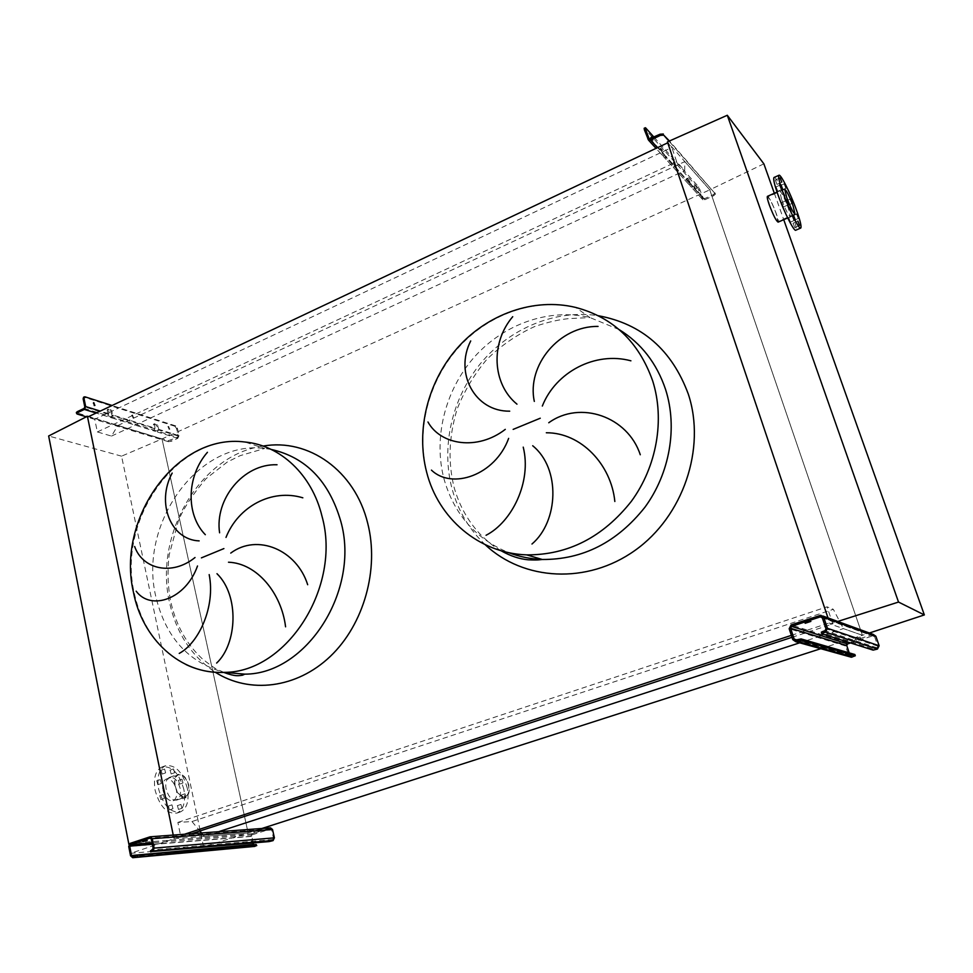 <?xml version="1.0" encoding="UTF-8"?>
<svg xmlns="http://www.w3.org/2000/svg" width="973" height="973" viewBox="0 0 973 973"><rect width="100%" height="100%" fill="white"/><g stroke="black" fill="none" stroke-linecap="round" stroke-linejoin="round"><path stroke-width="0.73" stroke-dasharray="4.87 3.65" d="M799.721 642.812L843.396 628.619L862.419 635.296L709.755 189.844L684.822 161.603L684.688 170.664L676.661 161.713L671.844 147.458L667.746 142.812M201.508 832.973L204.318 836.342L218.584 831.708M204.318 836.342L248.127 832.924L261.956 828.473M820.774 648.699L862.419 635.296L830.03 623.924L836.342 621.905M173.972 838.714L248.127 832.924L162.005 438.945L248.127 832.924L203.588 846.875L130.662 853.333L173.972 838.714L173.23 835.077L173.778 837.765L180.929 837.206L177.877 822.428L191.985 821.54L833.338 609.305L843.396 628.619M191.985 821.54L199.879 831.015M177.877 822.428L827.05 606.836L833.338 609.305M791.998 637.303L832.827 623.948L827.05 606.836M180.929 837.206L191.62 833.715M791.365 635.369L829.665 622.829L832.827 623.948M173.778 837.765L184.517 834.238M830.03 623.924L829.665 622.829M88.555 416.626L162.005 438.945L117.83 425.517L111.494 436.086L97.349 431.939L94.734 419.254L671.844 147.458M94.734 419.254L87.582 417.089M97.349 431.939L676.661 161.713M111.494 436.086L684.688 170.664M117.83 425.517L684.822 161.603M203.588 846.875L121.552 456.167L162.005 438.945L709.755 189.844L667.429 141.9M788.835 217.879L790.477 222.112L788.835 217.879M793.141 223.376L794.759 227.56L793.141 223.376M792.217 216.274L793.822 220.409L792.217 216.274M786.719 200.9L788.312 205.035L786.719 200.9M779.799 186.05L781.404 190.185L779.799 186.05M775.396 180.212L777.013 184.396L775.396 180.212M776.162 187.059L777.804 191.28L776.162 187.059M781.769 202.761L783.411 207.006L781.769 202.761M774.167 177.414C776.199 176.551 786.038 196.327 791.827 212.722C795.428 222.963 796.778 228.777 795.878 230.163M769.448 205.048C773.267 215.069 776.089 220.567 777.901 221.528L776.101 213.379C772.307 203.418 769.497 197.945 767.661 196.96L769.448 205.048M781.574 199.392L779.616 190.915C781.453 191.997 784.372 197.762 788.385 208.246L790.356 216.772C788.531 215.726 785.6 209.937 781.574 199.392M767.502 196.315C769.534 197.799 772.465 203.552 776.259 213.573C778.011 218.584 778.631 221.43 778.145 222.124M774.338 193.274L783.727 219.679M763.866 163.829L709.755 189.844L862.419 635.296L868.123 633.423M161.129 770.288L162.15 774.082L161.129 770.288M164.595 769.071L165.629 772.878L164.595 769.071M170.129 770.178L171.139 773.949L170.129 770.178M173.583 768.974L174.593 772.744L173.583 768.974M178.533 780.37L179.531 784.141L178.533 780.37M181.975 779.191L182.985 782.949L181.975 779.191M181.562 794.965L182.559 798.76L181.562 794.965M185.028 793.798L186.025 797.58L185.028 793.798M177.451 805.632L178.448 809.451L177.451 805.632M180.942 804.452L181.939 808.283L180.942 804.452M168.463 806.045L169.46 809.901L168.463 806.045M171.966 804.853L172.975 808.721L171.966 804.853M159.852 795.756L160.861 799.624L159.852 795.756M163.355 794.552L164.376 798.419L163.355 794.552M156.811 780.845L157.833 784.688L156.811 780.845M160.302 779.641L161.336 783.484L160.302 779.641M183.861 789.468C179.166 773.158 171.868 765.666 161.968 766.979C155.485 770.336 153.211 778.132 155.133 790.356C159.84 806.751 167.101 814.328 176.928 813.1C183.605 809.658 185.916 801.776 183.861 789.468M187.315 788.288C182.608 771.966 175.31 764.45 165.434 765.763C158.964 769.108 156.702 776.904 158.648 789.139C163.355 805.559 170.616 813.148 180.419 811.932C187.071 808.49 189.37 800.609 187.315 788.288M180.163 788.495C177.852 780.48 174.276 776.782 169.436 777.403C166.237 779.069 165.13 782.9 166.091 788.921C168.402 796.96 171.978 800.682 176.794 800.074C180.041 798.395 181.16 794.54 180.163 788.495M174.86 785.904C173.887 779.872 174.982 776.028 178.156 774.386C182.96 773.766 186.536 777.476 188.859 785.527C189.869 791.572 188.762 795.428 185.539 797.106C180.759 797.702 177.195 793.968 174.86 785.904M175.189 785.892C177.414 793.579 180.808 797.142 185.381 796.571C188.446 794.977 189.504 791.304 188.543 785.527C186.317 777.865 182.912 774.313 178.327 774.909C175.298 776.478 174.252 780.139 175.189 785.892M162.929 790.112C165.13 797.775 168.536 801.314 173.145 800.73C176.247 799.125 177.317 795.452 176.381 789.699C174.179 782.049 170.762 778.534 166.14 779.13C163.087 780.723 162.017 784.372 162.929 790.112M121.552 456.167L48.65 435.989M128.935 844.54L130.662 853.333M810.4 619.959L804.671 621.856L810.4 619.959M860.071 637.047L854.987 638.689L860.071 637.047M855.413 639.942L860.509 638.3L855.413 639.942M873.255 634.42L847.155 642.667L845.476 645.963L849.21 656.325M850.584 642.946L873.28 635.734L874.581 636.634L877.865 646.157L877.014 647.811L872.672 648.869L821.334 632.341M854.914 654.61L851.266 655.936L849.222 652.871M674.471 165.738L673.243 162.576L674.471 165.738M674.593 162.15L675.809 165.301L674.593 162.15M695.403 188.835L694.236 185.794L695.403 188.835M695.525 185.381L696.692 188.421L695.525 185.381M651.752 140.671L650.475 137.4L651.752 140.671M652.445 137.838L653.163 140.221L651.91 138.093M698.699 186.962L697.592 187.473L702.907 199.818L704.78 199.757L693.19 186.986L691.28 187.059L690.198 185.892L686.634 178.752L687.996 183.471L689.079 184.639L691 184.578L693.19 186.986L690.635 183.496L689.139 182.948L687.765 178.229L691.329 185.369L692.825 185.916L704.428 198.711L703.479 198.747L698.699 186.962L653.953 137.12M666.578 157.65L664.583 157.748L663.464 156.531L661.263 150.742L659.633 148.954L661.02 153.868L662.151 155.072L664.145 154.987L666.578 157.65L663.768 153.868L662.212 153.308L660.825 148.395L662.443 150.195L664.644 155.984L666.201 156.544L691 184.578L666.578 157.65M697.592 187.473L644.467 128.472L645.671 127.901M704.78 199.757L713.805 195.67L715.362 193.882L669.035 141.194M715.362 193.882L669.473 141M714.997 192.836L713.452 194.624L704.428 198.711M650.219 138.908L663.768 153.868L657.493 147.653M146.485 839.127L142.094 840.295L146.485 839.127M257.906 830.614L253.941 831.684L257.906 830.614M254.525 832.876L258.49 831.806L254.525 832.876M270.506 827.841L252.165 833.703L250.839 836.452L252.664 844.746L254.525 846.425M253.235 842.995L251.739 836.172L252.408 834.785L270.616 828.96L271.625 829.799L273.486 838.13L272.817 839.517L268.889 840.49L150.523 850.828M256.531 844.6L253.661 844.746M94.697 405.376L93.967 405.838L93.53 403.077M169.582 429.032L168.633 426.393L169.582 429.032M168.171 426.758L169.107 429.385L168.171 426.758M133.496 417.636L132.51 414.924L133.496 417.636M132.073 415.301L133.058 418.013L132.073 415.301M112.053 415.447L111.421 416.845L107.261 415.568L107.602 409.584L110.363 410.448L112.053 415.447L154.184 428.57L153.564 424.179L156.361 424.97L158.003 429.762L157.383 431.1L153.564 429.92L154.184 428.57M155.023 428.193L153.783 430.881L157.59 432.061L158.83 429.385L157.188 424.581L154.391 423.79L155.023 428.193L112.917 415.045L111.214 410.047L108.453 409.171L108.769 413.756L107.468 416.566L111.627 417.843L112.917 415.045M168.147 440.733L168.353 441.669L171.199 441.304L177.816 438.312L179.044 435.685L177.366 428.169L175.736 425.906L174.921 426.271L176.551 428.546L178.217 436.062L177.609 437.376L168.147 440.733L76.441 412.734M168.353 441.669L86.354 416.821M174.921 426.271L84.165 397.239L85.028 396.826M175.736 425.906L112.09 405.498M84.152 408.392L107.261 415.568L107.468 416.566L96.108 413.051M111.627 417.843L111.421 416.845L153.564 429.92L153.783 430.881L111.627 417.843M177.816 438.312L157.59 432.061L157.383 431.1L177.609 437.376M271.175 449.429L264.644 448.468C198.443 439.541 138.227 523.815 155.802 596.498C165.507 637.157 188.3 662.455 224.167 672.367M263.111 446.084C200.438 454.5 153.527 534.676 169.582 602.725C176.441 633.338 191.705 656.52 215.337 672.27M223.681 672.392C216.967 668.67 220.153 672.854 202.36 658.879C186.609 644.272 176.089 625.274 170.786 601.861C167.782 586.755 167.247 571.078 169.193 554.829L178.436 520.664C183.763 507.979 192.97 493.968 206.069 478.643L227.22 462.078L240.149 455.668L264.632 448.468L244.904 442.01C177.828 433.082 116.699 519.108 134.286 593.202C141.742 626.697 159 650.487 186.05 664.571M619.12 329.579L589.954 317.551C548.979 307.772 503.503 324.143 474.155 357.261C444.868 390.501 433.082 438.276 444.15 479.47C454.282 514.474 475.748 538.847 508.551 552.603M485.43 544.904C469.314 529.653 458.21 511.056 452.141 489.103C440.757 446.862 451.91 398.188 480.808 363.172C509.791 328.315 555.376 309.146 598.31 315.726M501.265 550.852C494.637 546.364 495.804 548.808 481.623 535.722C468.682 522.404 459.524 506.337 454.148 487.546C448.285 463.416 448.334 438.847 456.994 409.414C464.206 391.158 474.106 374.544 486.707 359.548C501.034 345.512 517.077 334.481 534.834 326.466C547.799 322.16 559.122 319.545 568.804 318.621L589.942 317.551L575.663 307.432C533.958 297.58 487.68 314.449 457.784 348.358C427.95 382.401 415.885 431.209 427.062 473.267C438.859 518.998 479.105 553.491 526.734 554.878M848.687 655.425L792.764 639.626M845.476 645.963L789.176 628.74M847.155 642.667L791.098 624.934M872.44 634.554L819.886 615.423M872.672 648.869L873.109 650.122M877.014 647.811L825.019 630.699M877.865 646.157L825.992 628.777M874.581 636.634L822.307 617.819M872.878 635.795L822.161 617.502M849.952 655.024L796.802 639.906M851.63 655.875L796.109 640.125M876.174 649.478L875.736 648.225M852.895 655.474L853.321 656.714M701.849 198.674L690.198 185.892M687.996 183.471L663.464 156.531M661.02 153.868L647.41 138.92M662.212 153.308L662.771 153.916M689.139 182.948L664.644 155.984M702.956 198.176L691.329 185.369M713.452 194.624L713.805 195.67M699.003 190.331L700.11 189.832M663.221 151.752L662.041 152.311M662.443 150.195L661.263 150.742M660.825 148.395L659.633 148.954M660.789 149.064L659.597 149.611M689.954 181.319L688.823 181.842M689.237 179.859L688.106 180.37M687.765 178.229L686.634 178.752M687.753 178.886L686.622 179.409M252.664 844.746L130.552 855.814M250.839 836.452L128.716 846.461M252.165 833.703L130.175 843.36M270.239 827.901L149.793 836.877M268.889 840.49L269.132 841.584M151.229 852.068L150.985 850.828M272.817 839.517L152.433 850.001M273.486 838.13L153.175 848.432M271.625 829.799L151.277 839.018M270.482 828.996L150.438 838.081M252.408 834.785L152.043 842.849M251.739 836.172L152.335 844.284M254.695 845.269L132.742 856.41M272.16 840.903L271.905 839.808M255.607 844.978L255.838 846.072M107.906 414.157L84.809 406.969M108.769 413.756L100.243 411.093M77.086 414.012L76.879 412.99M178.217 436.062L158.003 429.762M179.044 435.685L158.83 429.385M176.551 428.546L177.366 428.169M171.199 441.304L170.993 440.368M107.115 410.363L107.967 409.961M107.602 409.584L108.453 409.171M110.363 410.448L111.214 410.047M111.263 411.664L112.114 411.263M153.393 424.921L154.221 424.544M153.819 424.167L154.658 423.778M156.361 424.97L157.188 424.581M157.2 426.125L158.027 425.736M790.477 222.112L795.415 219.947M794.759 227.56L799.648 225.432M793.822 220.409L798.663 218.293M788.312 205.035L793.141 202.907M781.404 190.185L786.245 188.032M777.013 184.396L781.903 182.206M777.804 191.28L782.73 189.078M783.411 207.006L788.361 204.817M794.941 214.06L777.901 221.528M779.616 190.915L777.038 192.07M790.356 216.772L787.692 217.94M784.761 189.334L767.661 196.96M781.587 202.639L786.561 200.438M775.98 186.925L780.93 184.712M775.213 180.078L780.115 177.877M779.616 185.916L784.469 183.739M786.549 200.779L791.39 198.638M792.058 216.152L796.911 214.024M792.971 223.255L797.884 221.126M788.677 217.757L793.627 215.592M165.629 772.878L162.15 774.082M174.593 772.744L171.139 773.949M182.985 782.949L179.531 784.141M186.025 797.58L182.559 798.76M181.939 808.283L178.448 809.451M172.975 808.721L169.46 809.901M164.376 798.419L160.861 799.624M161.336 783.484L157.833 784.688M161.968 766.979L165.434 765.763M169.436 777.403L178.156 774.386M173.145 800.73L185.381 796.571M166.14 779.13L178.327 774.909M176.794 800.074L185.539 797.106M176.928 813.1L180.419 811.932M160.071 779.677L156.58 780.893M163.148 794.6L159.633 795.792M171.759 804.902L168.256 806.082M180.747 804.489L177.256 805.668M184.821 793.834L181.367 795.014M181.769 779.227L178.314 780.419M173.352 769.011L169.898 770.215M164.364 769.108L160.898 770.324M810.801 621.37L810.4 620.178M860.497 638.446L860.071 637.193M822.866 616.018L820.811 615.264M873.28 635.734L821.857 617.15M851.266 655.936L795.695 640.198M855.413 639.796L854.987 638.543M805.145 623.073L804.671 621.638M855.303 655.899L854.878 654.647M675.809 165.301L674.654 165.836M696.692 188.421L695.573 188.932M653.163 140.221L651.971 140.793M702.907 199.818L691.28 187.059M689.079 184.639L664.583 157.748M703.479 198.747L691.864 185.952M689.675 183.532L665.204 156.58M662.151 155.072L656.021 148.358M660.667 148.31L659.487 148.869M687.631 178.156L686.5 178.679M651.679 136.828L650.475 137.4M695.354 185.284L694.236 185.794M674.398 162.041L673.243 162.576M715.447 194.272L715.094 193.226M147.191 840.368L146.959 839.261M258.49 831.806L258.246 830.711M270.616 828.96L150.292 838.069M254.573 845.294L132.62 856.447M254.172 832.791L253.941 831.684M142.338 841.523L142.094 840.295M94.417 405.814L95.22 405.437M169.107 429.385L169.934 429.008M133.058 418.013L133.897 417.624M107.298 409.597L108.149 409.195M153.564 424.179L154.391 423.79M131.671 415.313L132.51 414.924M167.818 426.77L168.633 426.393M92.946 403.041L93.797 402.627"/><path stroke-width="1.46" d="M179.239 653.406C198.845 642.873 215.58 606.714 209.183 574.605M216.979 573.693C239.65 595.719 237.096 643.956 216.638 663.063M285.576 626.819C281.55 593.433 257.115 563.245 228.497 562.224M230.759 553.078C257.383 533.168 296.729 549.854 307.675 584.724M197.507 565.982C185.758 599.38 150.779 611.117 136.171 591.195M486.062 535.272C511.944 522.051 531.903 481.72 523.231 447.142M532.705 445.756C560.934 468.597 558.478 521.528 531.988 544.016M614.839 501.484C611.214 464.437 580.954 432.571 546.327 432.766M548.748 422.756C580.151 399.976 627.828 416.505 640.27 454.756M508.648 438.385C495.281 475.238 451.971 490.051 431.453 470.117M427.962 421.99C440.587 445.062 477.402 450.961 505.279 429.373M512.722 316.699C490.283 343.007 492.168 383.934 516.967 404.16M509.706 411.178C474.751 411.652 454.282 372.914 470.713 340.951M630.905 360.813C595.208 351.144 555.705 372.027 542.326 406.045M534.323 401.399C526.502 365.52 559.207 325.821 598.054 326.417M218.584 831.708L799.721 642.812M261.956 828.473L820.774 648.699M199.879 831.015L201.508 832.973M191.62 833.715L791.998 637.303M184.517 834.238L791.365 635.369M128.935 844.54L48.65 435.989L87.412 416.274L173.23 835.077L87.582 417.089L667.746 142.812L827.999 617.891L667.429 141.9L727.293 115.264L763.866 163.829L774.338 193.274M134.651 546.498C142.484 569.181 171.868 576.271 195.014 557.529M302.834 497.811C271.868 488.385 238.263 506.398 226.004 537.412M219.594 532.803C214.522 499.246 243.408 463.452 277.037 464.766M207.419 452.311C186.208 476.661 185.916 514.912 205.315 534.688M199.161 540.891C170.786 539.881 155.972 502.834 172.185 473.073M795.269 219.825L793.627 215.592L795.269 219.825M799.502 225.31L797.884 221.126L799.502 225.31M798.517 218.171L796.911 214.024L798.517 218.171M792.995 202.773L791.39 198.638L792.995 202.773M786.087 187.886L784.469 183.739L786.087 187.886M781.745 182.06L780.115 177.877L781.745 182.06M782.572 188.944L780.93 184.712L782.572 188.944M788.203 204.683L786.561 200.438L788.203 204.683M782.924 192.472C779.361 182.328 778.023 176.6 778.886 175.298C780.443 173.243 790.648 193.615 796.656 210.606C800.28 220.847 801.655 226.66 800.779 228.035C799.32 230.175 789.03 209.791 782.924 192.472M800.621 228.108L795.878 230.163C794.357 232.328 784.019 211.992 777.95 194.685C774.411 184.542 773.085 178.813 773.985 177.5L774.167 177.414M793.092 205.899L795.014 214.024C793.299 213.014 790.526 207.48 786.67 197.41L784.761 189.334C786.488 190.367 789.261 195.889 793.092 205.899M787.692 217.94L778.145 222.124C776.247 221.114 773.292 215.349 769.278 204.841C767.551 199.854 766.931 197.032 767.417 196.364L767.502 196.315M727.293 115.264L898.517 602.056L924.35 614.924L868.123 633.423M783.727 219.679L924.35 614.924M836.342 621.905L898.517 602.056M87.412 416.274L88.555 416.626M805.145 623.279L810.874 621.394L805.145 623.279M849.21 656.325L851.339 657.237L855.303 655.766L801.606 640.368L798.018 641.098L797.544 639.662L795.695 640.198L794.199 639.164L790.611 628.266L791.572 626.369L820.373 616.858L822.307 617.819L825.992 628.777L825.019 630.699L823.559 631.173L824.046 632.62L825.505 632.146L827.451 628.303L823.754 617.344L820.811 615.264L791.098 624.934L789.176 628.74L792.764 639.626L795.768 641.718L798.018 641.098M855.303 655.766L854.878 654.513L801.12 638.933L801.606 640.368M824.046 632.62L821.82 633.788L873.109 650.122L877.451 649.076L879.142 645.756L875.858 636.233L873.255 634.42L822.866 616.018M821.771 633.642L821.346 632.146L823.559 631.173M849.222 652.871L846.741 645.561L847.568 643.907L850.584 642.946M797.544 639.662L801.12 638.933M651.91 138.093L651.679 136.828L652.445 137.838M644.369 129.798L648.553 140.161L650.596 140.051L660.448 135.369L660.059 134.213L649.198 138.957L645.573 129.214L644.369 129.798L644.175 128.29M653.953 137.12L645.671 127.901L645.573 129.214M669.035 141.194L663.72 135.15L660.448 135.369M669.473 141L663.72 135.15M660.059 134.213L663.331 134.006M142.812 841.645L147.215 840.477L142.812 841.645M254.525 846.425L256.434 845.61L133.97 857.335L133.727 856.094L132.62 856.447L131.525 855.498L129.689 846.133L130.418 844.588L150.049 838.106L151.277 839.018L153.175 848.432L151.435 850.317L151.691 851.557L152.676 851.241L154.16 848.115L152.262 838.69L150.085 836.804L130.175 843.36L128.716 846.461L130.552 855.814L132.729 857.712L133.97 857.335M256.434 845.61L256.191 844.515L137.217 855.316L137.461 856.556M151.691 851.557L269.132 841.584L273.072 840.611L274.398 837.838L272.537 829.507L270.506 827.841L150.304 836.792M150.523 850.828L151.435 850.317M253.661 844.746L253.235 842.995M256.191 844.515L256.75 845.61M133.727 856.094L137.217 855.316M94.831 405.437L93.797 402.627L94.831 405.437M93.53 403.077L94.697 405.376M84.809 406.969L84.152 408.392L77.159 411.725L77.366 412.747L84.359 409.414L85.673 406.556L84.006 398.395L83.143 398.808L84.809 406.969M86.354 416.821L77.086 414.012L76.575 413.428L77.366 412.747M76.441 412.734L77.159 411.725M83.143 398.808L83.593 397.239M112.09 405.498L85.028 396.826L84.006 398.395M224.167 672.367L244.807 674.143C306.519 674.362 360.411 590.404 340.818 521.406C329.117 481.246 305.911 457.261 271.175 449.429M215.337 672.27C249.465 694.053 296.643 688.531 330.309 656.374C363.987 624.301 379.47 568.95 367.66 523.073C354.829 470.36 308.295 438.045 263.111 446.084M186.05 664.571C198.042 670.3 210.788 672.902 224.289 672.367C286.865 672.562 341.778 586.719 322.014 516.298C312.053 474.666 280.321 445.22 244.904 442.01C176.672 432.949 116.188 518.755 133.398 592.01C142.167 638.714 180.212 674.69 224.289 672.367L244.807 674.143L242.447 675.226C238.421 675.627 236.147 676.94 223.681 672.392M201.411 557.87L223.899 548.59M508.551 552.603C519.254 556.714 530.492 559.001 542.253 559.487L542.265 559.487C582.851 559.718 617.064 542.314 644.904 507.261C669.789 473.316 677.755 427.536 665.617 389.589C656.775 363.282 641.28 343.274 619.12 329.579M598.31 315.726C641.925 323.79 671.929 349.927 688.325 394.138C706.289 448.444 683.046 516.432 634.98 550.426C587.023 584.712 523.45 580.699 485.43 544.904M513.148 429.385L540.258 418.22M526.734 554.878C568.074 555.072 602.956 537.205 631.392 501.277C656.811 466.505 664.997 419.631 652.664 380.844C638.762 341.791 613.099 317.32 575.663 307.432C533.812 297.3 487.339 314.121 457.517 347.848C427.755 381.72 415.69 430.127 426.648 472.197C438.215 518.123 478.667 553.345 526.734 554.878L542.265 559.487C540.137 559.548 539.504 560.339 528.205 559.803C519.424 559.001 510.436 556.021 501.265 550.852M852.056 657.116L796.583 641.572M875.858 636.233L823.754 617.344M879.142 645.756L827.451 628.303M877.451 649.076L825.505 632.146M822.161 617.502L820.373 616.858M847.568 643.907L791.572 626.369M846.741 645.561L790.611 628.266M796.802 639.906L794.199 639.164M649.173 138.957L648.626 138.336M657.493 147.653L650.596 140.051M254.938 846.352L132.985 857.651M272.537 829.507L152.262 838.69M274.398 837.838L154.16 848.115M273.072 840.611L152.676 851.241M152.043 842.849L130.418 844.588M152.335 844.284L129.689 846.133M253.564 844.455L131.525 855.498M100.243 411.093L85.673 406.556M96.108 413.051L84.359 409.414M778.886 175.298L773.985 177.5M777.038 192.07L767.417 196.364M851.339 657.237L795.768 641.718M821.857 617.15L820.835 616.785M821.82 633.581L821.346 632.146M656.021 148.358L648.553 140.161M644.15 128.302L645.354 127.718M254.695 846.413L132.729 857.712M150.754 851.959L150.511 850.718M84.383 396.862L83.52 397.276M76.368 412.406L76.575 413.428"/></g></svg>
